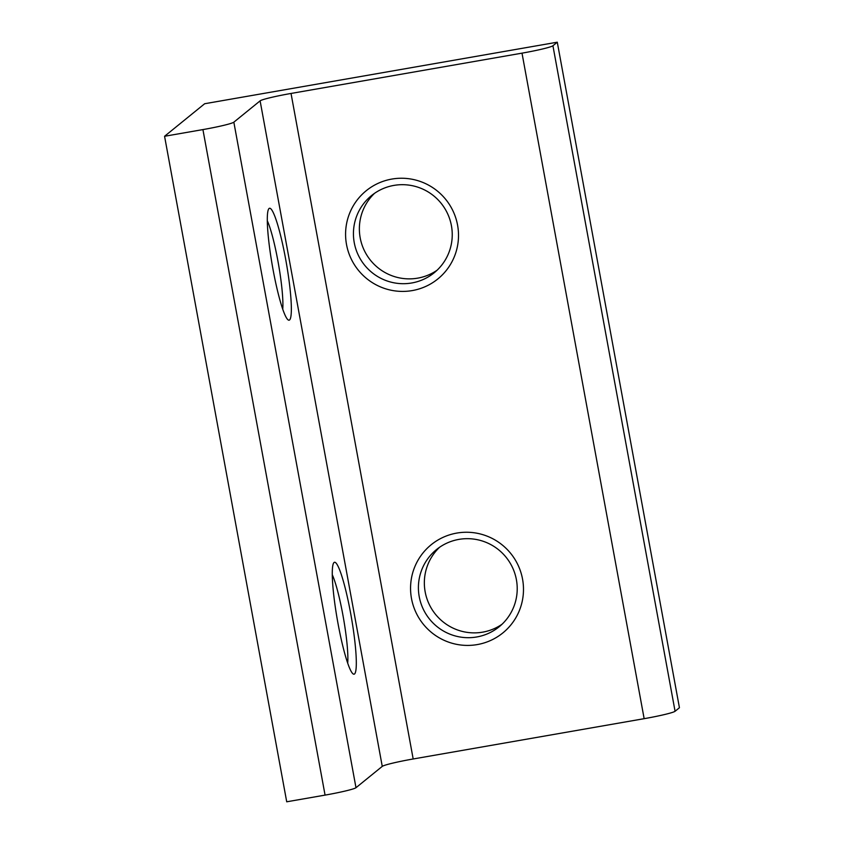 <?xml version="1.0" encoding="UTF-8"?>
<svg xmlns="http://www.w3.org/2000/svg" width="844" height="844" viewBox="0 0 844 844"><rect width="100%" height="100%" fill="white"/><g stroke="black" fill="none" stroke-linecap="round" stroke-linejoin="round"><path stroke-width="1.27" d="M502.011 624.265A49.712 49.205 50.9 0 1 425.165 591.844A49.712 49.205 50.9 0 1 439.555 547.292M437.034 270.259A49.712 49.205 50.9 0 1 360.188 237.839A49.712 49.205 50.9 0 1 374.578 193.287M516.401 579.712A49.712 49.205 50.9 0 1 499.131 626.797A49.712 49.205 50.9 0 1 419.225 596.666A49.712 49.205 50.9 0 1 436.485 549.581A49.712 49.205 50.9 0 1 516.401 579.712M451.424 225.707A49.712 49.205 50.9 0 1 434.164 272.791A49.712 49.205 50.9 0 1 354.248 242.661A49.712 49.205 50.9 0 1 371.518 195.586A49.712 49.205 50.9 0 1 451.424 225.707M346.515 244.517A56.812 56.231 -129.1 0 0 412.283 290.579A56.812 56.231 -129.1 0 0 457.575 225.137A56.812 56.231 -129.1 0 0 391.816 179.076A56.812 56.231 -129.1 0 0 346.515 244.517M411.492 598.523A56.812 56.231 -129.1 0 0 477.25 644.584A56.812 56.231 -129.1 0 0 522.552 579.142A56.812 56.231 -129.1 0 0 456.794 533.081A56.812 56.231 -129.1 0 0 411.492 598.523M354.522 673.976A56.812 7.121 80.1 0 0 350.608 613.103A56.812 7.121 80.1 0 0 334.066 562.484A56.812 7.121 80.1 0 0 333.718 562.864A56.812 7.121 80.1 0 0 337.283 619.454A56.812 7.121 80.1 0 0 353.098 673.902A56.812 7.121 80.1 0 0 354.522 673.976M347.707 663.194A49.712 6.235 80.1 0 0 343.497 618.367A49.712 6.235 80.1 0 0 332.283 574.764M289.555 319.971A56.812 7.121 80.1 0 0 285.641 259.097A56.812 7.121 80.1 0 0 269.088 208.479A56.812 7.121 80.1 0 0 268.751 208.858A56.812 7.121 80.1 0 0 272.306 265.449A56.812 7.121 80.1 0 0 288.12 319.897A56.812 7.121 80.1 0 0 289.555 319.971M282.74 309.189A49.712 6.235 80.1 0 0 278.52 264.362A49.712 6.235 80.1 0 0 267.305 220.759M557.283 42.2L204.681 103.728L164.569 136.274L286.717 801.8L325.067 795.111A28.411 1.962 -10.4 0 0 355.989 787.705L382.258 766.384A28.411 1.962 169.6 0 1 413.18 758.978L644.151 718.677A28.411 1.962 -10.4 0 0 675.073 711.27L679.431 707.726L557.283 42.2L552.925 45.745A28.411 1.962 -10.4 0 1 522.003 53.151L644.151 718.677M164.569 136.274L202.919 129.586A28.411 1.962 -10.4 0 0 233.841 122.169L260.11 100.858A28.411 1.962 169.6 0 1 291.032 93.452L522.003 53.151M675.073 711.27L552.925 45.745M413.18 758.978L291.032 93.452M382.258 766.384L260.11 100.858M355.989 787.705L233.841 122.169M202.919 129.586L325.067 795.111"/></g></svg>

